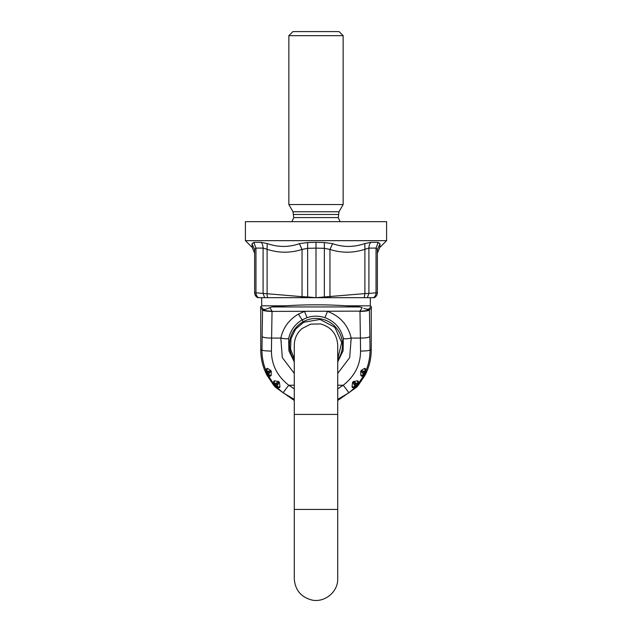 <?xml version="1.0" encoding="UTF-8"?>
<svg xmlns="http://www.w3.org/2000/svg" width="632" height="632" viewBox="0 0 632 632"><rect width="100%" height="100%" fill="white"/><g stroke="black" fill="none" stroke-linecap="round" stroke-linejoin="round"><path stroke-width="0.95" d="M294.283 358.826L290.538 349.014L291.012 338.523L295.634 329.09L303.637 322.281L320.108 319.452L334.865 327.321L341.691 342.584L337.717 358.826L337.717 345.19C336.975 334.059 331.231 326.973 320.495 323.94L310.683 324.129L301.962 328.608C296.969 333.009 294.409 338.531 294.283 345.19L294.283 578.683C295.002 589.68 300.642 596.742 311.213 599.863C324.2 603.276 338.183 592.097 337.717 578.683L337.717 400.483L356.503 387.313A55.11 55.11 0 0 0 358.328 385.251L357.712 383.964L358.32 385.251M337.717 345.19L337.717 414.418L294.283 414.418M294.283 373.401L282.314 357.625L280.821 338.081L271.61 338.081L272.037 311.134C266.222 311.023 263.062 310.32 262.572 309.008L260.747 309.008L260.747 349.875C260.763 357.546 262.312 364.901 265.385 371.94L265.582 372.39L266.491 371.347L269.698 371.016L267.289 372.414L266.712 371.332L267.391 368.385L266.593 368.709L266.491 371.347L265.582 372.39L266.775 374.871L267.605 374.397L267.273 373.638L270.259 371.956L268.3 374.468L267.289 372.414L266.799 372.643L266.412 371.908M370.305 297.672L370.305 305.817L346.802 305.817L359.798 306.947L362.207 307.634L359.964 311.134C365.778 311.023 368.938 310.32 369.428 309.008L371.253 309.008L371.253 349.875C371.237 357.546 369.688 364.901 366.615 371.94L366.418 372.39L365.509 371.347L366.418 372.39A54.952 54.952 0 0 1 365.225 374.871L363.874 374.689L364.727 373.638A53.949 53.949 0 0 0 365.201 372.643L365.588 371.908M294.283 400.483L275.497 387.313L273.672 385.251L274.288 383.964L277.962 382.186L275.331 384.817L274.438 383.885L274.248 380.812L273.735 381.262L274.288 383.964L273.68 385.251M273.996 384.556L268.434 375.748L266.822 374.966L273.672 385.259M266.822 374.966L268.3 374.468L271.144 375.519L271.27 371.34L270.259 371.956L269.698 371.016L270.749 370.407L267.391 368.385M364.395 374.397L365.225 374.871L364.964 375.376L358.328 385.259M359.964 311.134L272.021 311.402C266.214 311.315 263.054 310.77 262.557 309.759L262.146 336.429C262.643 337.449 265.803 337.994 271.61 338.081L271.436 351.068C265.622 351.005 262.47 350.602 261.964 349.875L260.747 349.875M337.717 373.401L349.686 357.625L351.179 338.081L360.39 338.081L360.564 351.068C366.378 351.005 369.53 350.602 370.036 349.875L371.253 349.875M369.443 309.759L369.854 336.429C369.357 337.449 366.197 337.994 360.39 338.081L359.979 311.402C365.786 311.315 368.946 310.77 369.443 309.759L369.428 308.882L366.671 309.261L363.906 308.313M337.717 361.852L343.105 350.8L343.326 338.507C340.996 328.395 334.865 321.451 324.951 317.667C318.986 315.684 313.014 315.684 307.049 317.667L302.278 319.8C294.978 324.137 290.443 330.378 288.674 338.507L288.895 350.8L294.283 361.852M337.717 385.228L343.239 385.228C354.71 376.214 360.485 364.83 360.564 351.068M294.283 399.369L283.018 392.756L288.761 385.228C277.29 376.214 271.515 364.83 271.436 351.068M343.326 338.507C344.369 339.021 346.984 338.878 351.179 338.081C348.09 325.109 340.19 316.213 327.479 311.402L324.951 317.667M288.674 338.507C287.631 339.021 285.016 338.878 280.821 338.081C283.168 327.637 289.029 319.65 298.407 314.12L304.521 311.402L307.049 317.667M352.601 382.32L356.353 386.002L355.224 386.768L353.296 382.984L354.038 382.186L356.669 384.817L357.562 383.885L353.328 381.531L352.601 382.32L352.008 386.91L355.113 386.555L355.95 385.639A53.57 53.57 0 0 0 356.669 384.817L357.08 385.172L357.649 384.58M283.018 392.756L277.306 387.716L276.176 387.021L275.497 387.313L276.168 386.634L275.647 386.002L278.704 382.984L276.887 386.555L275.331 384.817L274.92 385.172L274.351 384.58M366.457 372.295L365.407 368.709L364.609 368.385L361.251 370.407L360.73 371.34L360.856 375.519L363.7 374.468L364.245 373.394L364.727 373.638M360.856 375.519L361.678 376.19L363.874 374.689L361.741 371.956L364.245 373.394A53.412 53.412 0 0 0 364.711 372.414L365.201 372.643M337.717 388.83L343.239 385.228L348.983 392.756L354.694 387.716L352.585 387.621L355.224 386.768L356.503 387.313L355.832 386.634M337.717 399.369L348.983 392.756M276.168 386.634L279.992 386.91L279.415 387.621L276.176 387.021M279.415 387.621L275.568 387.384M279.992 386.91L279.399 382.32L278.704 382.984L277.962 382.186L278.673 381.531L279.399 382.32M278.673 381.531L274.248 380.812M273.609 385.18L273.735 381.262M267.605 374.397L270.322 376.19L271.144 375.519M266.593 368.709L265.914 370.431C263.212 363.74 261.901 356.89 261.964 349.875L262.146 336.429M270.749 370.407L271.27 371.34M267.518 374.76L268.434 375.748L270.322 376.19M266.104 371.782L265.914 370.431L265.543 372.295M353.328 381.531L357.752 380.812L357.562 383.885L358.265 381.262L358.557 383.34L358.004 384.556M356.432 387.384L354.694 387.716L355.824 387.021M357.752 380.812L358.265 381.262M352.008 386.91L352.585 387.621M358.391 385.18L358.557 383.34L363.566 375.748L361.678 376.19M364.609 368.385L365.288 371.332L364.711 372.414L362.302 371.016L365.509 371.347L365.407 368.709M365.896 371.782L366.086 370.431C368.788 363.74 370.099 356.89 370.036 349.875L369.854 336.429M365.178 374.966L363.566 375.748L364.482 374.76M360.73 371.34L361.741 371.956L362.302 371.016L361.251 370.407M346.802 305.817C326.27 304.482 305.73 304.482 285.198 305.817L261.695 305.817L260.502 307.018L260.747 309.008M362.207 307.634L359.798 306.947L272.202 306.947L285.198 305.817M272.037 311.134L269.793 307.634L272.202 306.947M371.253 309.008L371.498 307.018C370.937 306.473 370.249 307.097 369.428 308.882L367.548 309.475M262.557 309.759L262.572 308.882C263.9 309.814 266.301 309.396 269.793 307.634M263.978 309.538L262.572 308.882C261.751 307.097 261.063 306.473 260.502 307.018M377.359 249.616L376.04 248.107L378.189 242.348L380.03 243.857L377.359 249.616L377.359 292.758A5.427 5.427 0 0 1 374.239 297.672C376.23 296.637 377.264 295.002 377.359 292.758A5.427 5.427 0 0 1 374.239 297.672L373.425 297.672C375.124 296.621 376 295.002 376.04 292.829L377.359 292.758C377.264 295.002 376.23 296.637 374.239 297.672L367.382 297.672L368.906 293.406L376.04 292.829L376.04 248.107L368.906 248.107L364.893 249.308L364.814 243.549C353.936 247.341 343.208 247.381 332.614 243.683L324.366 242.554L316 242.317L307.634 242.554L299.386 243.683C288.792 247.381 278.064 247.341 267.186 243.549L261.198 242.348L267.186 243.549L267.107 249.308C278.744 253.1 290.388 253.148 302.041 249.443L299.386 243.683M380.03 243.857L379.745 247.507L377.359 253.266L377.359 262.154M377.359 281.611L377.359 292.758M254.641 253.266L252.255 247.507L245.406 240.658L386.594 240.658L379.745 247.507M367.382 297.672L364.245 297.672L364.893 293.611L368.906 293.406L368.906 248.107A8.145 6.478 -90 0 1 370.802 242.348L364.814 243.549L370.802 242.348L378.189 242.348M252.255 247.507L251.971 243.857L253.811 242.348L261.198 242.348A8.145 6.478 -90 0 1 263.094 248.107L267.107 249.308L267.107 293.611A5.427 2.71 95 0 0 267.755 297.672L302.025 297.672L302.041 296.669L307.65 296.961L307.634 242.554M386.594 240.658L386.594 221.65L245.406 221.65L245.406 240.658M332.614 243.683L329.959 249.443L329.959 296.669A5.427 2.71 85 0 1 329.975 297.672L324.413 297.672L324.35 296.961L364.893 293.611L364.893 249.308C353.256 253.1 341.612 253.148 329.959 249.443L324.35 248.313L324.366 242.554M324.413 297.672L316 297.672L316 242.317M256.26 296.621L254.957 294.591M316.237 297.672L324.35 296.961L324.35 248.313L316 248.131L307.65 248.313L302.041 249.443L302.041 296.669L263.094 293.406L264.618 297.672L258.575 297.672C256.876 296.621 256 295.002 255.96 292.829L254.641 292.758C254.736 295.002 255.77 296.637 257.761 297.672C255.77 296.637 254.736 295.002 254.641 292.758L254.641 249.616L251.971 243.857M364.245 297.672L329.975 297.672M302.025 297.672L316 297.672M307.587 297.672A5.427 0.474 -85 0 1 307.65 296.961L315.763 297.672M264.618 297.672L267.755 297.672M254.641 249.616L255.96 248.107L263.094 248.107L263.094 293.406L255.96 292.829L255.96 248.107L253.811 242.348M293.011 211.752L288.848 204.547L343.152 204.547L338.989 211.752L293.011 211.752L293.738 217.582L291.897 221.65M288.848 35.676L292.924 31.6L339.076 31.6L343.152 35.676L288.848 35.676L288.848 204.547M294.283 509.447L337.717 509.447M337.717 360.066A26.481 26.481 0 0 0 303.305 321.672A26.481 26.481 0 0 0 294.283 360.066M303.305 321.672L298.407 314.12M294.283 388.83L288.761 385.228L294.283 385.228M356.353 386.002A54.107 54.107 0 0 0 357.08 385.172M274.92 385.172L275.647 386.002M266.799 372.643L267.273 373.638M338.989 211.752L338.262 217.582L293.738 217.582M338.262 214.469L293.738 214.469M370.305 305.817L371.498 307.018M261.695 297.672L261.695 305.817M338.262 217.582L340.103 221.65M343.152 35.676L343.152 204.547"/></g></svg>
